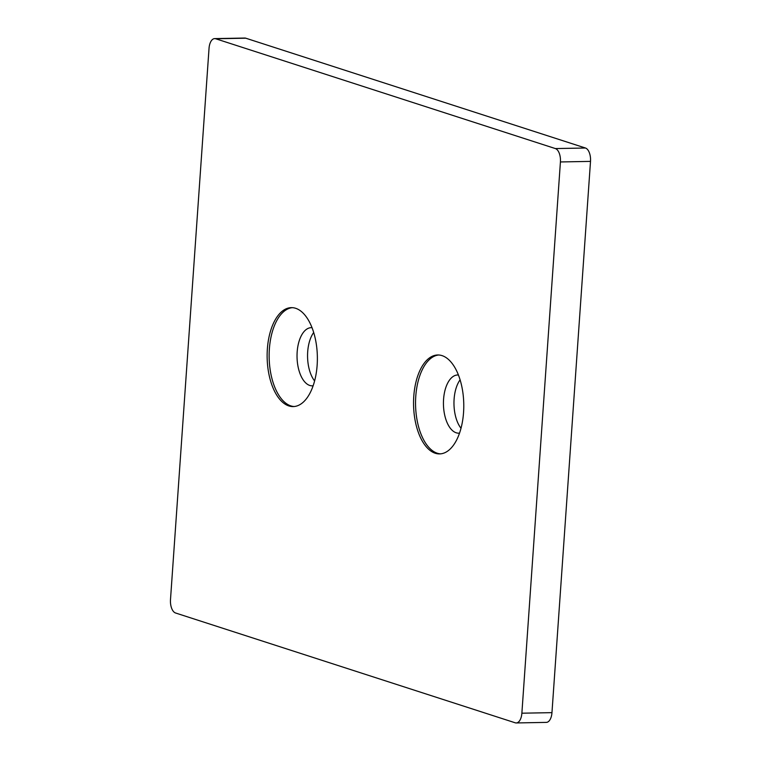 <?xml version="1.0" encoding="UTF-8"?>
<svg xmlns="http://www.w3.org/2000/svg" width="761" height="761" viewBox="0 0 761 761"><rect width="100%" height="100%" fill="white"/><g stroke="black" fill="none" stroke-linecap="round" stroke-linejoin="round"><path stroke-width="1.14" d="M435.244 453.252A49.475 25.113 -91.1 0 0 439.582 453.908A49.475 25.113 -91.1 0 0 463.753 408.248A49.475 25.113 -91.1 0 0 442.074 355.634A49.475 25.113 -91.1 0 0 437.746 354.978A49.475 25.113 -91.1 0 0 413.575 400.638A49.475 25.113 -91.1 0 0 435.244 453.252M438.745 354.997A49.475 25.113 -91.1 0 0 415.554 401.589A49.475 25.113 -91.1 0 0 437.252 453.214A49.475 25.113 -91.1 0 0 440.581 453.851M458.436 375.011A29.099 14.773 -91.1 0 0 457.675 374.983A29.099 14.773 -91.1 0 0 443.454 401.846A29.099 14.773 -91.1 0 0 456.21 432.79A29.099 14.773 -91.1 0 0 458.759 433.18A29.099 14.773 -91.1 0 0 459.52 433.123M288.838 405.927A49.475 25.113 -91.1 0 0 293.166 406.583A49.475 25.113 -91.1 0 0 317.347 360.914A49.475 25.113 -91.1 0 0 295.668 308.3A49.475 25.113 -91.1 0 0 291.339 307.644A49.475 25.113 -91.1 0 0 267.159 353.313A49.475 25.113 -91.1 0 0 288.838 405.927M292.338 307.672A49.475 25.113 -91.1 0 0 269.147 354.255A49.475 25.113 -91.1 0 0 290.845 405.889A49.475 25.113 -91.1 0 0 294.174 406.526M312.029 327.677A29.099 14.773 -91.1 0 0 311.268 327.658A29.099 14.773 -91.1 0 0 297.047 354.512A29.099 14.773 -91.1 0 0 309.803 385.466A29.099 14.773 -91.1 0 0 312.343 385.846A29.099 14.773 -91.1 0 0 313.104 385.798M460.11 379.825A29.099 14.773 -91.1 0 0 461.004 428.253M313.694 332.5A29.099 14.773 -91.1 0 0 314.597 380.919M560.419 161.95A11.643 5.907 -91.1 0 0 555.368 148.566L215.696 38.763A11.643 5.907 -91.1 0 0 214.678 38.611A11.643 5.907 -91.1 0 0 209.037 48.352L170.493 599.611A11.643 5.907 -91.1 0 0 175.544 612.986L515.216 722.798A11.643 5.907 -91.1 0 0 516.234 722.95A11.643 5.907 -91.1 0 0 521.875 713.2L560.419 161.95L590.507 161.389A11.643 5.907 -91.1 0 0 585.456 148.014L245.784 38.202A11.643 5.907 -91.1 0 0 244.766 38.05L214.678 38.611M516.234 722.95L546.322 722.389A11.643 5.907 -91.1 0 0 551.963 712.648L590.507 161.389M555.368 148.566L585.456 148.014M215.696 38.763L245.784 38.202M521.875 713.2L551.963 712.648"/></g></svg>
